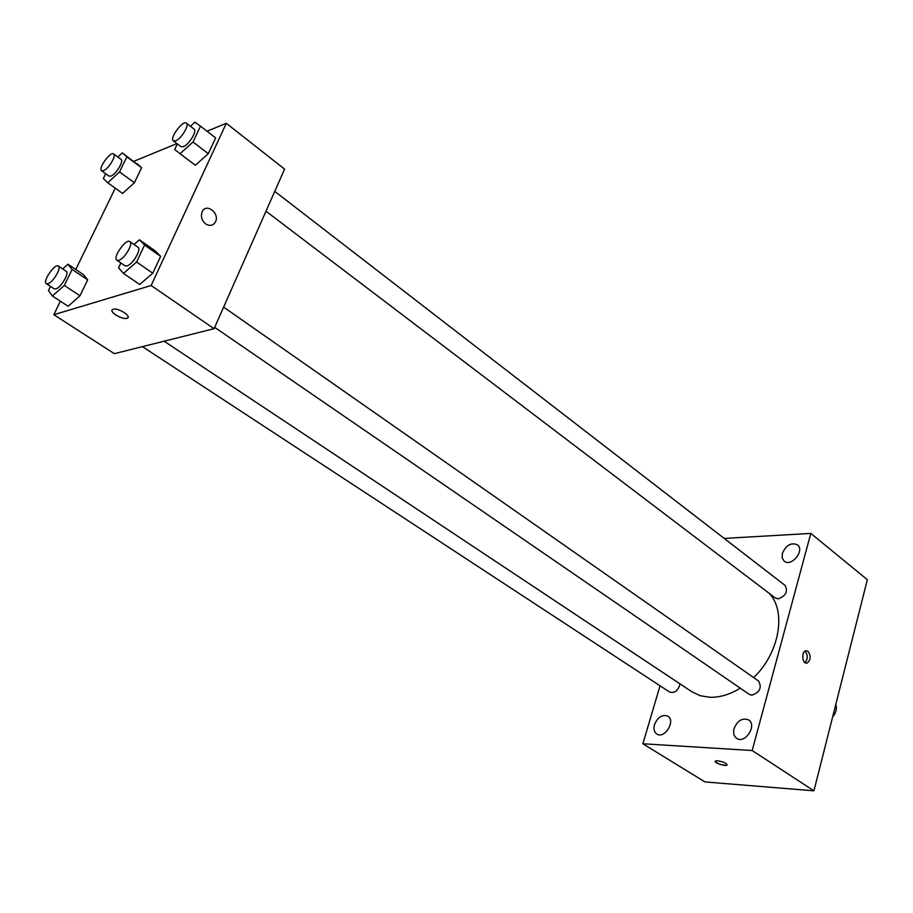 <?xml version="1.0" encoding="UTF-8"?>
<svg xmlns="http://www.w3.org/2000/svg" width="913" height="913" viewBox="0 0 913 913"><rect width="100%" height="100%" fill="white"/><g stroke="black" fill="none" stroke-linecap="round" stroke-linejoin="round"><path stroke-width="1.37" d="M832.633 716.933C836.08 712.825 837.13 708.648 835.806 704.391M724.214 538.419L810.812 533.409L867.35 579.709L813.94 790.829L704.973 781.927L642.866 743.764L660.053 685.8M654.484 724.648C653.388 728.951 654.153 732.066 656.789 733.995C664.504 739.439 676.042 720.768 667.837 716.157C662.222 714.228 657.771 717.059 654.484 724.648M734.029 728.631C732.991 732.991 733.858 736.22 736.643 738.297C744.997 744.426 757.493 725.196 748.603 719.912C742.337 717.607 737.487 720.517 734.029 728.631M782.373 553.335L782.179 557.854L784.176 561.141C791.286 567.418 805.186 550.334 797.46 544.799C791.183 542.242 786.15 545.095 782.373 553.335M810.812 533.409L752.175 750.532L813.94 790.829M807.925 651.22L805.677 650.775C800.906 651.928 802.436 664.744 807.149 663.043C810.847 659.802 811.109 655.865 807.925 651.22M805.004 662.644C808.005 658.924 808.016 655.112 805.038 651.197M752.175 750.532L642.866 743.764M717.515 760.769C723.712 761.864 726.851 763.325 726.931 765.14C725.025 766.635 712.95 762.321 715.415 761.02L717.515 760.769M727.17 764.843L726.931 765.128C721.795 765.356 717.88 764.078 715.187 761.305M214.692 327.368L749.311 694.382L751.821 695.181C759.901 692.316 762.138 687.58 758.532 680.995L223.628 307.122M265.98 211.211L775.308 597.969L778.196 598.848C785.876 596.018 788.17 591.544 785.066 585.416L274.745 191.365M142.417 346.632L669.617 692.065C674.707 693.401 678.176 690.673 680.037 683.894M164.123 341.2L691.894 691.769L700.282 695.729L709.903 697.292C719.798 697.543 729.921 694.508 740.249 688.174M753.647 677.583C779.485 653.194 786.686 611.254 769.214 593.347M207.023 131.221L226.298 123.289L284.571 169.122L214.099 328.703L114.33 353.662L53.821 314.711L60.384 301.21M226.298 123.289L151.124 285.518L214.099 328.703M205.608 223.89C201.705 220.455 200.552 216.427 202.15 211.816C206.144 202.481 220.147 213.288 215.4 221.962C213.026 225.751 209.762 226.401 205.608 223.89C209.75 226.401 213.014 225.751 215.4 221.962L215.4 221.962C220.147 213.288 206.144 202.481 202.15 211.816M136.961 163.644L141.606 167.741L134.394 182.726L122.57 193.442L134.394 182.726L141.606 167.741L122.308 152.859L126.861 156.888L119.535 171.929L107.711 182.771L103.34 178.526L105.691 173.721M155.347 250.984L160.631 256.348L152.791 273.215L139.712 284.479L152.791 273.215L160.631 256.348L155.347 250.984L139.404 239.777L144.562 245.072L136.596 262.008L123.506 273.421L118.564 267.851L120.881 262.967M133.8 161.327L176.928 143.592M75.779 269.483L115.255 188.192M151.124 285.518L53.821 314.711M215.639 137.909L208.301 153.715L195.336 165.264L208.301 153.715L215.639 137.909L200.483 126.154L193.02 142.017L180.044 153.715L174.714 149.47L177.35 143.912M83.391 274.585L87.671 279.846L80.013 295.778L68.11 306.232L80.013 295.778L87.671 279.846L83.391 274.585L67.927 264.222L72.104 269.426L64.321 285.427L52.406 296.006L48.423 290.562L50.477 286.385M113.212 309.245C118.359 307.453 132.647 316.902 126.918 318.283C121.874 320.132 107.426 310.671 113.189 309.256L113.212 309.245M127.991 317.484L126.93 318.272C122.844 319.847 110.302 312.908 112.105 310.055M62.677 268.936L67.927 264.222M46.335 283.681L54.232 288.85L55.876 288.907C60.977 287.641 69.628 272.884 66.215 271.287L58.364 266.06C54.871 263.138 42.26 281.592 46.335 283.681L47.967 283.726C53.057 282.437 61.753 267.623 58.364 266.06M72.104 269.426L87.671 279.846M64.321 285.427L80.013 295.778M52.406 296.006L68.11 306.232M117.811 157.013L122.308 152.859M101.571 170.742L109.035 176.129L110.964 176.095C115.985 174.383 124.1 160.973 121.075 159.41L113.646 153.955C110.473 151.044 97.828 168.62 101.571 170.742L103.489 170.685C108.487 168.951 116.647 155.507 113.646 153.955M126.861 156.888L141.606 167.741M119.535 171.929L134.394 182.726M107.711 182.771L122.57 193.442M134.04 244.501L139.404 239.777M116.875 260.216L125.024 265.809L127.055 265.9C132.773 264.462 141.743 249.158 138 247.275L129.897 241.614C125.971 238.225 112.322 257.717 116.875 260.216L118.895 260.296C124.59 258.824 133.606 243.474 129.897 241.614M144.562 245.072L160.631 256.348M136.596 262.008L152.791 273.215M123.506 273.421L139.712 284.479M190.44 126.268L194.948 122.171L200.483 126.154M173.333 140.853L181.014 146.696L183.376 146.662C188.945 144.745 197.368 130.913 194.092 129.087L186.446 123.175C182.92 119.831 169.179 138.342 173.333 140.853L175.684 140.819C181.231 138.867 189.687 124.99 186.446 123.175M193.02 142.017L208.301 153.715M180.044 153.715L195.336 165.264M805.768 663.021L807.149 663.043"/></g></svg>
